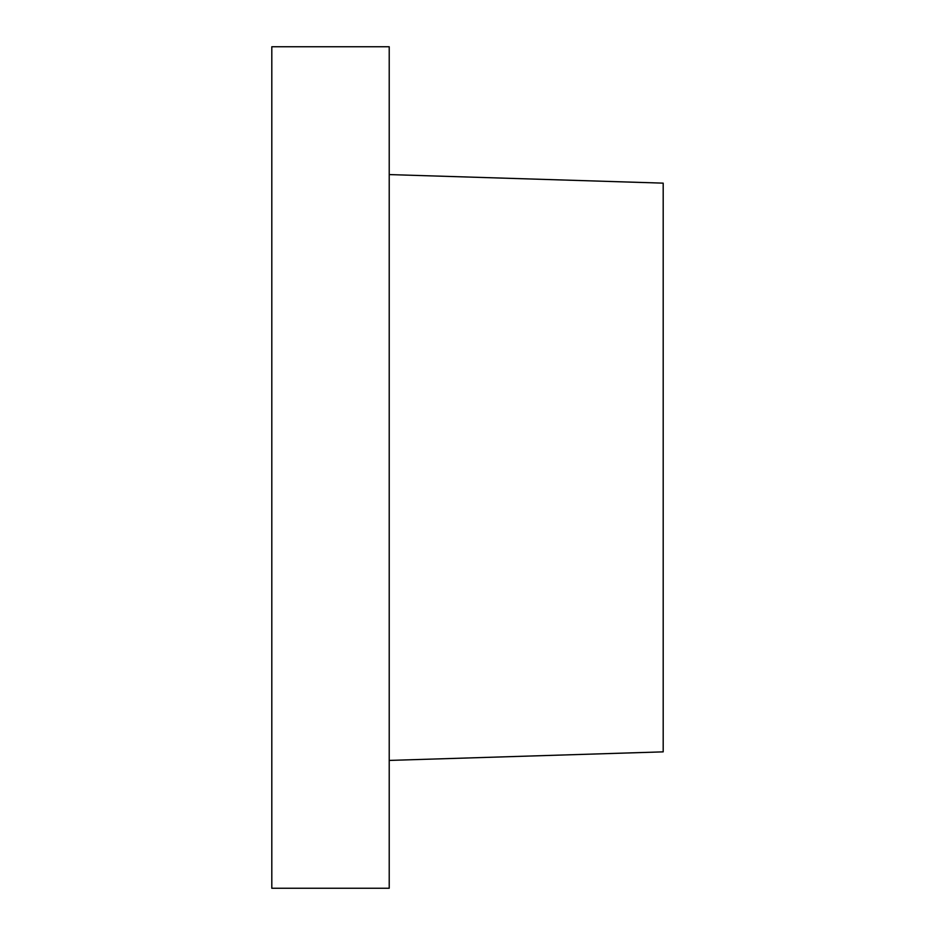 <?xml version="1.0" encoding="UTF-8"?>
<svg xmlns="http://www.w3.org/2000/svg" width="935" height="935" viewBox="0 0 935 935"><rect width="100%" height="100%" fill="white"/><g stroke="black" fill="none" stroke-linecap="round" stroke-linejoin="round"><path stroke-width="1.4" d="M389.217 760.424L663.196 751.857L663.196 183.143L389.217 174.576M271.805 46.75L271.805 888.25L389.217 888.25L389.217 46.75L271.805 46.75"/></g></svg>
